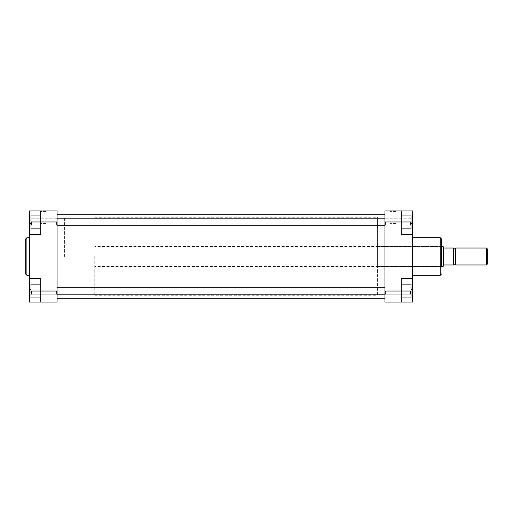 <?xml version="1.0" encoding="UTF-8"?>
<svg xmlns="http://www.w3.org/2000/svg" width="513" height="513" viewBox="0 0 513 513"><rect width="100%" height="100%" fill="white"/><g stroke="black" fill="none" stroke-linecap="round" stroke-linejoin="round"><path stroke-width="0.38" stroke-dasharray="2.56 1.92" d="M384.962 229.709L384.962 295.757L384.962 229.709M57.058 229.709L57.058 295.757L57.058 229.709M57.058 285.01L57.058 214.729L57.058 285.01M384.962 285.01L384.962 214.729L384.962 285.01M29.421 234.512L40.726 234.512L29.421 234.512L29.421 210.958L40.726 210.958L40.726 223.521L40.726 210.958L40.726 221.949L40.726 215.043L30.992 215.043L30.992 228.862L30.992 221.949L40.726 221.949L40.726 228.862L40.726 215.043L40.726 234.512L40.726 223.521L40.726 234.512L29.421 234.512L29.421 302.042L40.726 302.042L40.726 289.479L40.726 302.042L57.058 302.042L57.058 210.958L46.067 210.958M31.492 221.949L31.492 225.092L31.492 221.949M29.421 278.488L40.726 278.488L29.421 278.488L40.726 278.488L40.726 291.051L40.726 284.138L30.992 284.138L30.992 297.957L30.992 291.051L40.726 291.051L40.726 297.957L40.726 284.138L40.726 302.042M31.492 291.051L31.492 294.193L31.492 291.051M46.067 211.459L40.213 211.459L46.067 211.459M56.558 221.949L56.558 225.092L56.558 221.949M56.558 291.051L56.558 294.193L56.558 291.051M46.067 223.521L40.213 223.521L46.067 223.521M25.65 238.975L25.65 256.5M64.593 256.5L64.593 217.243L64.593 256.5M57.058 256.5L57.058 217.243L57.058 256.5M29.421 256.5L29.421 237.718L29.421 256.5M40.726 297.957L30.992 297.957L40.726 297.957L30.992 297.957L30.992 291.051L40.726 291.051L40.726 297.957L40.726 284.138L30.992 284.138L40.726 284.138M40.726 228.862L40.726 221.949L40.726 228.862L30.992 228.862L40.726 228.862L30.992 228.862L30.992 221.949L57.058 221.949M40.726 215.043L30.992 215.043L40.726 215.043L40.726 221.949L30.992 221.949M30.992 291.051L57.058 291.051M377.421 266.548L377.421 217.243L377.421 266.548L440.994 266.548L440.994 256.5L440.994 266.548L441.494 267.055L441.494 238.975M395.953 210.958L389.598 210.958L395.953 210.958M395.953 211.459L390.098 211.459L395.953 211.459M401.294 228.862L411.028 228.862L401.294 228.862L411.028 228.862L411.028 215.043L401.294 215.043L401.294 221.949L401.294 210.958L401.294 234.512L401.294 215.043L401.294 228.862L401.294 215.043L411.028 215.043L411.028 221.949L401.294 221.949L401.294 228.862L401.294 221.949L411.028 221.949L411.028 215.043L401.294 215.043M410.528 221.949L410.528 225.092L410.528 221.949M401.294 297.957L411.028 297.957L401.294 297.957L411.028 297.957L411.028 284.138L411.028 297.957L411.028 291.051L401.294 291.051L401.294 284.138L401.294 297.957L401.294 278.488L401.294 289.479L401.294 278.488L412.599 278.488L412.599 302.042L401.294 302.042L401.294 284.138L401.294 297.957L401.294 291.051L384.962 291.051L384.962 294.693L384.962 218.307L384.962 221.949L384.962 218.307L384.962 221.949L411.028 221.949M410.528 291.051L410.528 294.193L410.528 291.051M385.462 221.949L385.462 225.092L385.462 221.949M385.462 291.051L385.462 294.193L385.462 291.051M395.953 223.521L390.098 223.521L395.953 223.521M384.962 256.5L384.962 217.243L384.962 256.5M412.599 256.5L412.599 237.718L412.599 256.5M412.599 234.512L401.294 234.512L412.599 234.512L401.294 234.512L401.294 210.958L412.599 210.958L412.599 278.488L401.294 278.488L412.599 278.488M384.962 291.051L384.962 302.042L401.294 302.042M401.294 210.958L384.962 210.958L384.962 221.949M440.994 256.5L440.994 246.452L440.994 256.5M377.421 256.5L377.421 295.757L377.421 256.5M411.028 291.051L401.294 291.051L411.028 291.051L411.028 284.138L401.294 284.138M487.35 264.041L487.35 248.959M486.407 248.023L486.407 264.977M453.428 256.5L453.428 248.491L453.428 256.5M455.627 248.023L455.627 264.977M94.751 256.5L94.751 295.757L94.751 256.5M443.104 246.452L443.104 266.548M443.379 264.977L453.114 264.977L453.114 248.023L443.379 248.023L443.379 266.394M455.627 256.5L455.627 264.509L455.627 256.5M453.428 264.977L453.428 248.023M443.379 246.606L443.379 248.023M40.726 225.181L40.726 218.493L40.726 225.181M41.04 218.429L41.04 225.72L41.04 218.429M401.294 218.724L401.294 225.406L401.294 218.724M400.98 225.47L400.98 218.179L400.98 225.47M40.726 294.276L40.726 287.594L40.726 294.276M41.04 287.53L41.04 294.821L41.04 287.53M401.294 287.819L401.294 294.507L401.294 287.819M400.98 294.571L400.98 287.28L400.98 294.571M26.907 275.282L26.907 237.718M30.992 223.521L29.421 223.521M29.421 289.479L30.992 289.479M440.237 237.718L440.237 275.282M412.599 223.521L411.028 223.521M411.028 289.479L412.599 289.479M453.742 264.195L453.742 248.805M455.313 248.805L455.313 264.195M94.751 295.757L377.421 295.757M94.751 217.243L377.421 217.243M31.492 225.092L30.992 225.592L31.492 225.092L56.558 225.092L57.058 225.592L56.558 225.092L31.492 225.092M31.492 294.193L30.992 294.693L31.492 294.193L56.558 294.193L57.058 294.693L56.558 294.193L31.492 294.193M40.213 223.521L40.213 211.459L39.713 210.958M56.558 218.807L31.492 218.807L30.992 218.307L31.492 218.807L56.558 218.807L57.058 218.307L56.558 218.807M56.558 287.908L31.492 287.908L30.992 287.408L31.492 287.908L56.558 287.908L57.058 287.408L56.558 287.908M51.916 223.521L51.916 211.459L52.422 210.958M401.801 223.521L401.801 211.459L402.307 210.958M410.528 225.092L411.028 225.592L410.528 225.092L385.462 225.092L384.962 225.592L385.462 225.092L410.528 225.092M410.528 294.193L411.028 294.693L410.528 294.193L385.462 294.193L384.962 294.693L385.462 294.193L410.528 294.193M377.421 246.452L440.994 246.452L441.494 245.945M410.528 218.807L385.462 218.807L384.962 218.307L385.462 218.807L410.528 218.807L411.028 218.307L410.528 218.807M410.528 287.908L385.462 287.908L384.962 287.408L385.462 287.908L410.528 287.908L411.028 287.408L410.528 287.908M390.098 223.521L390.098 211.459L389.598 210.958M441.494 266.548L94.751 266.548M441.494 246.452L94.751 246.452M57.058 218.179L384.962 218.179M57.058 225.72L384.962 225.72M384.962 287.28L57.058 287.28M384.962 294.821L57.058 294.821"/><path stroke-width="0.77" d="M46.067 210.958L29.421 210.958L29.421 302.042L40.726 302.042L40.726 278.488L29.421 278.488M25.65 256.5L25.65 238.975L26.907 237.718L26.907 275.282L25.65 274.025L25.65 256.5L25.65 274.025M29.421 234.512L40.726 234.512L40.726 210.958L57.058 210.958L57.058 221.949L30.992 221.949L30.992 215.043L40.726 215.043M40.726 297.957L30.992 297.957L30.992 291.051L57.058 291.051L57.058 221.949M57.058 291.051L57.058 302.042L40.726 302.042M40.726 228.862L30.992 228.862L30.992 221.949M30.992 291.051L30.992 284.138L40.726 284.138M412.599 275.282L440.237 275.282L440.237 237.718L441.494 238.975L441.494 267.055M412.599 278.488L401.294 278.488L401.294 302.042L412.599 302.042L412.599 210.958L401.294 210.958L401.294 234.512L412.599 234.512M401.294 302.042L384.962 302.042L384.962 210.958L401.294 210.958M401.294 215.043L411.028 215.043L411.028 228.862L401.294 228.862M411.028 221.949L384.962 221.949M401.294 284.138L411.028 284.138L411.028 297.957L401.294 297.957M411.028 291.051L384.962 291.051M486.407 248.023L487.35 248.959L487.35 264.041L486.407 264.977L486.407 248.023L455.627 248.023L455.627 264.977L486.407 264.977M443.379 264.977L443.379 248.023L453.428 248.023L453.428 264.977L443.379 264.977L443.104 266.548L443.104 246.452L441.494 246.452M443.379 248.023L443.104 246.452M453.428 248.023L453.428 264.977M30.992 223.521L29.421 223.521M30.992 289.479L29.421 289.479M411.028 223.521L412.599 223.521M411.028 289.479L412.599 289.479M453.742 264.195L455.313 264.195L455.313 248.805L453.742 248.805L453.428 264.509M57.058 214.729L384.962 214.729M57.058 298.271L384.962 298.271M29.421 237.718L26.907 237.718M29.421 275.282L26.907 275.282M412.599 237.718L440.237 237.718M440.237 275.282L441.494 274.025M443.104 266.548L441.494 266.548M57.058 287.28L384.962 287.28M57.058 294.821L384.962 294.821M57.058 218.179L384.962 218.179M57.058 225.72L384.962 225.72"/></g></svg>
